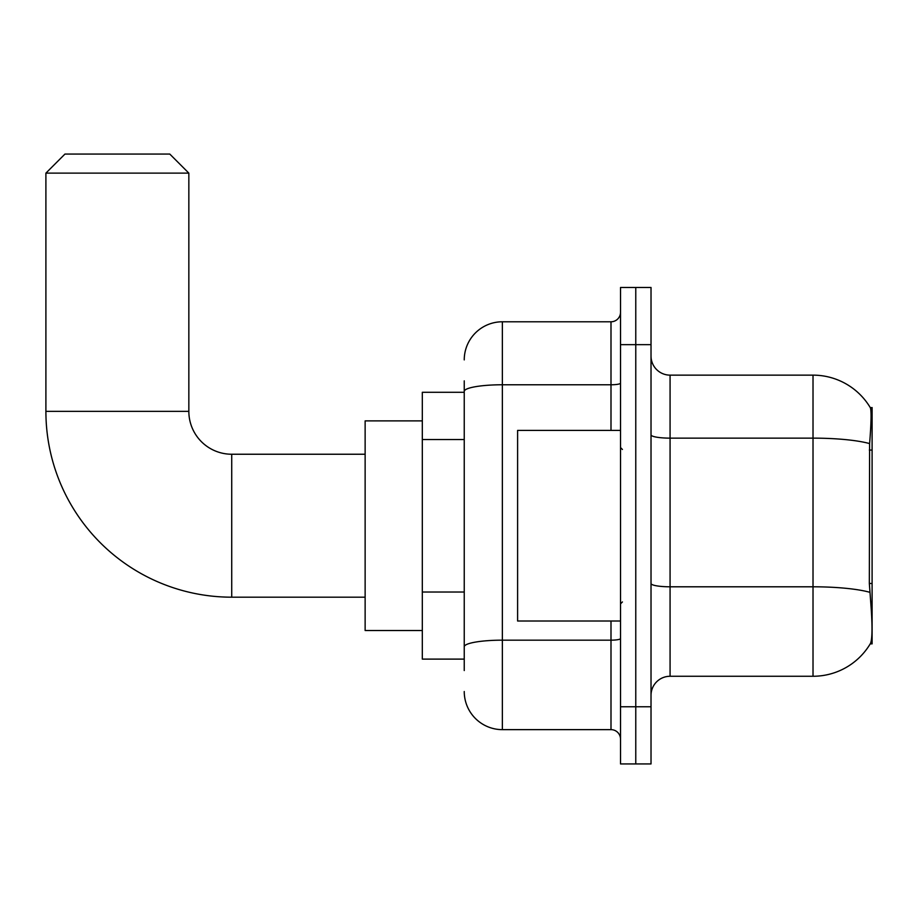 <?xml version="1.0" encoding="UTF-8"?>
<svg xmlns="http://www.w3.org/2000/svg" width="918" height="918" viewBox="0 0 918 918"><rect width="100%" height="100%" fill="white"/><g stroke="black" fill="none" stroke-linecap="round" stroke-linejoin="round"><path stroke-width="1.38" d="M872.1 583.481L869.335 583.481L870.562 600.039C872.479 623.907 872.479 638.331 870.562 643.3L870.23 643.874L872.1 643.874L872.1 407.546L870.367 407.776A66.704 66.704 0 0 0 813.015 375.141A66.704 66.704 0 0 1 870.23 407.546A66.704 66.704 0 0 0 813.015 375.141L670.071 375.141A19.06 19.06 0 0 1 651.023 356.081A19.06 19.06 0 0 0 670.071 375.141L670.071 676.268A19.06 19.06 0 0 0 651.023 695.328M464.244 428.109L464.244 380.855L464.244 392.296L422.314 392.296L422.314 659.113L464.244 659.113M870.562 643.3A66.704 66.704 0 0 1 813.015 676.268L670.071 676.268M635.772 706.768L635.772 763.937L651.023 763.937L651.023 706.768L635.772 706.768L635.772 763.937L620.522 763.937L620.522 706.768L635.772 706.768L635.772 344.652L635.772 706.768M620.522 706.768L620.522 287.472L635.772 287.472L635.772 344.652L635.772 287.472L651.023 287.472L651.023 706.768M869.335 583.481L869.61 443.589C871.262 422.865 871.515 410.92 870.367 407.776A66.704 66.704 0 0 0 813.015 375.141L813.015 438.138L670.071 438.138A19.06 3.305 0 0 1 651.023 434.834M464.244 670.553L464.244 380.855M464.244 359.89A38.12 38.12 0 0 1 502.364 321.782L502.364 729.638L610.998 729.638L610.998 621.004M502.364 321.782L610.998 321.782A9.524 9.524 0 0 0 620.522 312.246M464.244 653.398L464.244 603.447M620.522 739.162A9.524 9.524 0 0 0 610.998 729.638M502.364 729.638A38.12 38.12 0 0 1 464.244 691.518M620.522 430.416L517.603 430.416L517.603 621.004L620.522 621.004M365.135 597.182L231.726 597.182A185.826 185.826 0 0 1 45.9 411.356L45.9 173.123L64.96 154.063L169.784 154.063L188.844 173.123L45.9 173.123M231.726 597.182L231.726 454.238A42.882 42.882 0 0 1 188.844 411.356L188.844 173.123M422.314 420.88L365.135 420.88L365.135 630.528L422.314 630.528M872.1 450.061L869.335 450.061M464.244 439.538L422.314 439.538M464.244 592.018L422.314 592.018M813.015 676.268L813.015 438.138A66.704 11.578 180 0 1 869.61 443.589M869.816 592.305A66.704 11.578 180 0 0 813.015 586.797L670.071 586.797A19.06 3.305 0 0 1 651.023 583.492M651.023 344.652L620.522 344.652M620.522 638.503A9.524 1.652 0 0 1 610.998 640.167L502.364 640.167A38.12 6.621 180 0 0 464.244 646.777M464.244 391.389A38.12 6.621 180 0 1 502.364 384.768L610.998 384.768L610.998 321.782M610.998 430.416L610.998 384.768A9.524 1.652 0 0 0 620.522 383.116M45.9 411.356L188.844 411.356M622.427 449.476L620.522 447.559M622.427 601.944L620.522 603.849M365.135 454.238L231.726 454.238"/></g></svg>
